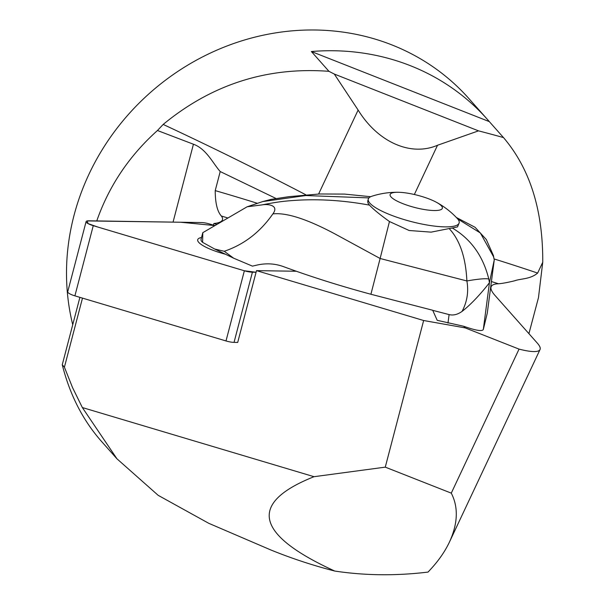<?xml version="1.0" encoding="UTF-8"?>
<svg xmlns="http://www.w3.org/2000/svg" width="605" height="605" viewBox="0 0 605 605"><rect width="100%" height="100%" fill="white"/><g stroke="black" fill="none" stroke-linecap="round" stroke-linejoin="round"><path stroke-width="0.91" d="M62.254 364.762C69.832 394.762 82.847 420.241 101.307 441.189L116.954 458.809L158.2 495.351L208.763 523.31L271.032 550.051C291.799 558.476 313.035 565.478 334.746 571.044C254.924 534.465 248.02 503.012 314.033 476.695L82.34 407.543L72.547 387.601L64.41 367.182L62.254 364.762L79.898 297.342M82.484 298.114L64.41 367.182M252.406 272.205L256.066 272.258L244.337 270.768L97.685 226.996L88.065 223.6L87.241 220.916L180.6 222.239L214.934 225.582L209.602 223.994A9.325 2.155 14.7 0 0 201.571 222.564L88.935 220.802A9.325 2.155 14.7 0 0 86.099 221.596A9.325 2.155 14.7 0 0 93.261 225.673L244.367 270.775A9.325 2.155 14.7 0 0 252.406 272.205L234.037 342.377L237.704 342.438L256.497 270.632L423.644 320.514L385.272 467.143L314.033 476.695M82.34 407.543L116.962 458.802M96.762 220.923C108.983 185.962 129.22 155.825 157.459 130.514L163.176 124.426A622.371 103.614 -154.8 0 1 305.797 194.772M328.961 71.329L311.378 51.531A234.861 215.864 -41.6 0 1 487.237 119.23A234.861 215.864 -41.6 0 1 489.324 121.62L503.496 137.585A622.371 103.614 25.2 0 0 478.517 130.861L437.521 145.261C410.727 156.771 377.928 142.228 358.122 110.05L334.293 74.052A622.371 103.614 25.2 0 0 328.961 71.329C267.039 66.679 211.78 84.382 163.176 124.426M423.644 320.514L465.192 327.895L519.052 349.115A78.181 13.015 -154.8 0 0 540.038 349.554A78.181 13.015 -154.8 0 0 537.24 343.027L495.087 295.543A107.841 17.953 -154.8 0 1 491.23 286.551A107.841 17.953 -154.8 0 1 498.535 283.768C502.301 283.48 507.655 282.49 514.59 280.803C520.981 278.466 530.063 279.427 537.641 273.074L542.745 262.237C543.025 210.185 529.942 168.636 503.496 137.585M487.237 119.23L468.807 98.479A234.861 215.864 138.4 0 0 89.071 174.006A234.861 215.864 138.4 0 0 72.736 324.726M542.745 262.237L538.473 297.645L528.921 333.657M540.038 349.554L449.492 541.967C445.091 551.268 438.897 560.268 430.926 568.957L428.053 572.08C395.995 575.952 364.898 575.612 334.746 571.044M225.415 254.221A30.273 7.01 -165.3 0 1 197.699 239.716A30.273 7.01 -165.3 0 1 201.533 237.5A30.273 7.01 14.7 0 0 197.699 239.716A30.273 7.01 14.7 0 0 198.735 242.363A30.273 7.01 14.7 0 0 225.415 254.221M227.934 217.997A497.9 115.29 14.7 0 0 221.362 216.03C217.308 211.546 215.259 203.068 215.221 190.613L220.212 171.548C212.907 163.312 206.335 148.853 193.434 144.224L157.459 130.514M221.362 216.03A48.143 11.147 -165.3 0 1 222.511 219.638A48.143 11.147 -165.3 0 1 213.875 223.51L213.452 225.143M216.93 224.425L213.875 223.51M256.497 270.632L296.397 271.252M465.192 327.895L463.748 326.276L437.203 320.317L432.696 310.259L370.91 294.257C340.396 286.036 311.371 276.871 283.828 266.76C275.214 263.546 266.23 262.993 256.868 265.103L252.444 266.132L233.704 258.222L224.243 251.279C243.959 244.594 260.173 232.131 272.87 213.898C279.298 205.413 268.37 203.741 261.957 204.898L247.127 206.789L202.796 232.675L202.607 242.355L214.669 249.026L233.704 258.222M449.492 541.967C457.917 523.484 458.514 507.209 451.277 493.143L385.272 467.143M519.052 349.115L451.277 493.143M220.212 171.548L276.13 198.531M463.748 326.276C475.696 330.504 482.223 331.578 483.312 329.498L487.267 313.178L494.247 259.969M311.378 51.531L489.324 121.62M334.293 74.052L478.517 130.861M483.312 329.498L489.475 282.505L494.255 259.923L493.582 256.807L480.347 232.963L457.705 218.942M456.352 217.49L475.091 227.298L486.307 239.542L493.393 255.499L494.255 259.923L487.267 313.178M272.87 213.898C286.384 212.431 306.947 219.04 334.573 233.719L380.121 258.494L389.461 221.528L409.139 230.497L431.138 232.138L449.152 228.561C459.845 240.004 465.759 257.473 466.886 280.962L380.121 258.494L370.91 294.257M202.796 232.675L201.034 239.414A25.833 5.982 14.7 0 0 202.607 242.355M247.127 206.789L262.661 201.586L271.123 199.37L289.039 196.655L319.463 193.978L344.517 194.084L370.683 196.701M389.461 221.528C379.759 214.563 373.103 209.096 369.504 205.125C345.296 200.656 321.83 198.992 299.12 200.126C283.208 201.064 277.566 201.896 261.957 204.898M369.504 205.125L367.923 202.97L367.749 201.117M368.952 197.903L305.775 195.544L262.661 201.586M214.669 249.026L224.243 251.279M398.256 192.277A27.006 6.254 -165.3 0 1 417.526 195.279A27.006 6.254 -165.3 0 1 436.364 202.251A27.006 6.254 -165.3 0 1 433.377 210.51A27.006 6.254 -165.3 0 1 396.82 200.943A27.006 6.254 -165.3 0 1 398.256 192.277A82.197 82.197 0 0 0 371.962 196.209A46.971 10.875 14.7 0 0 368.279 199.09A46.971 10.875 14.7 0 0 411.461 221.634A46.971 10.875 14.7 0 0 459.165 222.874L457.539 226.875L452.29 228.017C471.015 239.119 483.191 256.187 488.832 279.207L489.43 282.664C487.433 285.469 474.539 301.804 462.061 311.401C457.584 314.57 453.266 315.636 449.099 314.585L432.734 310.342M452.29 228.017L449.152 228.561M488.832 279.207A23.489 2.601 169.3 0 0 466.886 280.962C468.762 291.625 467.158 301.774 462.061 311.401M493.37 255.416A23.489 12.032 165.5 0 1 493.582 256.807M459.165 222.874A46.971 10.875 14.7 0 0 457.365 218.564A82.197 82.197 0 0 0 436.364 202.251M234.037 342.377A9.325 2.155 -165.3 0 1 226.005 340.948L74.899 295.853A9.325 2.155 -165.3 0 1 67.73 291.769L86.099 221.596M193.434 144.224L173.053 222.118M215.221 190.613A516.685 119.639 -165.3 0 1 257.352 203.295M498.535 283.768A603.586 100.49 25.2 0 0 491.411 281.559M358.122 110.05L318.616 194.008M437.521 145.261L414.349 194.5M494.172 258.963A622.371 103.614 -154.8 0 1 537.641 273.074M447.98 323.108L449.099 314.585M226.005 340.948L244.367 270.775M93.261 225.673L74.899 295.853M368.279 199.09L367.802 200.913"/></g></svg>
